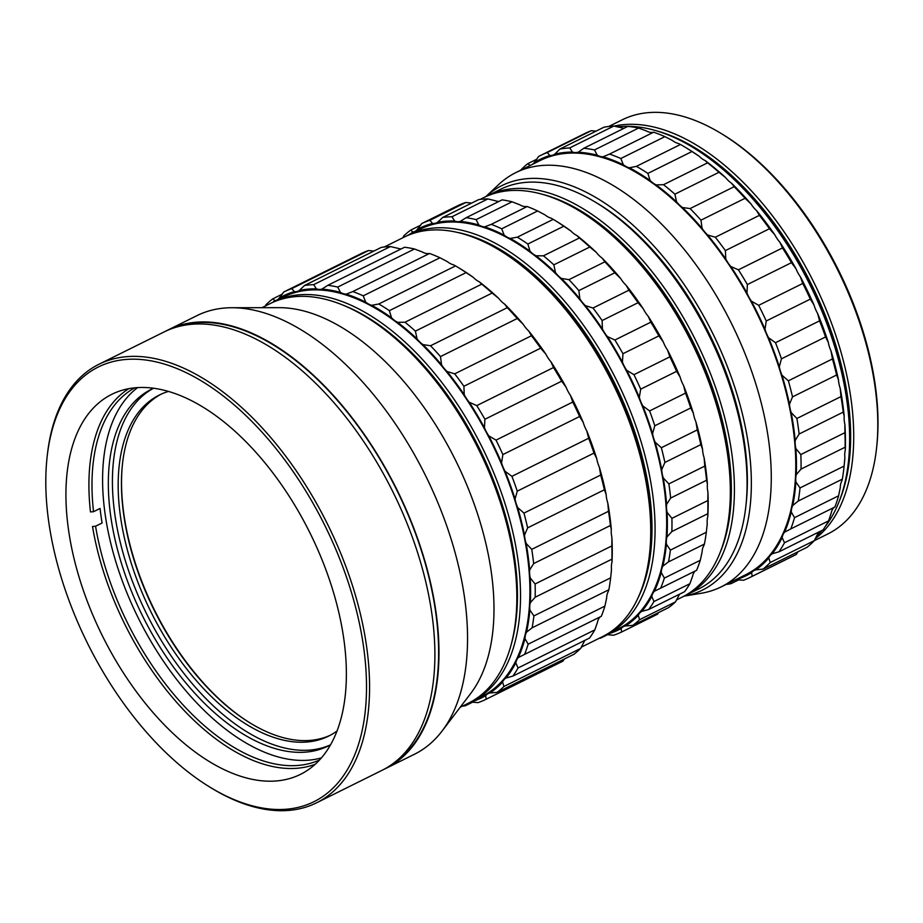 <?xml version="1.0" encoding="UTF-8"?>
<svg xmlns="http://www.w3.org/2000/svg" width="923" height="923" viewBox="0 0 923 923"><rect width="100%" height="100%" fill="white"/><g stroke="black" fill="none" stroke-linecap="round" stroke-linejoin="round"><path stroke-width="1.38" d="M838.476 379.838A21.76 11.884 -116.4 0 0 840.184 388.271L840.98 396.602L796.895 418.477L791.196 412.581A21.76 11.884 63.6 0 1 789.5 404.147L792.522 396.878L836.607 375.003L838.476 379.838A232.273 126.843 -116.4 0 0 831.012 350.982L832.454 358.943L788.369 380.818A235.538 128.632 63.6 0 1 792.522 396.878M836.607 375.003A235.538 128.632 -116.4 0 0 832.454 358.943M796.895 418.477A235.538 128.632 63.6 0 1 799.122 434.006L843.218 412.131A235.538 128.632 -116.4 0 0 840.98 396.602M788.369 380.818L782.023 375.28A21.76 11.884 63.6 0 1 779.324 366.696L781.446 358.828L825.543 336.953L828.312 342.387A21.76 11.884 -116.4 0 0 831.012 350.982M843.218 412.131L844.199 416.181A21.76 11.884 -116.4 0 0 844.857 424.199L844.903 432.679L800.818 454.554L795.868 448.509A21.76 11.884 63.6 0 1 795.211 440.479L799.122 434.006M825.543 336.953A235.538 128.632 -116.4 0 0 819.578 320.846L775.493 342.721A235.538 128.632 63.6 0 1 781.446 358.828M800.818 454.554A235.538 128.632 63.6 0 1 801.06 469.08L845.145 447.205A235.538 128.632 -116.4 0 0 844.903 432.679M775.493 342.721L768.617 337.76A21.76 11.884 63.6 0 1 765.005 329.28L766.24 320.996L810.325 299.121L813.994 304.971A21.76 11.884 -116.4 0 0 817.605 313.451L819.578 320.846M845.145 447.205L845.295 450.297A21.76 11.884 -116.4 0 0 844.891 457.67L844.107 466.069L800.022 487.944L795.903 481.979A21.76 11.884 63.6 0 1 796.307 474.607L801.06 469.08M810.325 299.121A235.538 128.632 -116.4 0 0 802.756 283.465L758.671 305.34A235.538 128.632 63.6 0 1 766.24 320.996M800.022 487.944A235.538 128.632 63.6 0 1 798.257 501.027L842.341 479.152A235.538 128.632 -116.4 0 0 843.98 467.257A235.538 128.632 -116.4 0 0 844.107 466.069M758.671 305.34L751.403 301.14A21.76 11.884 63.6 0 1 746.984 293.018L747.365 284.561L791.449 262.686L795.972 268.72A21.76 11.884 -116.4 0 0 800.379 276.831L802.756 283.465M842.341 479.152L841.718 481.171A21.76 11.884 -116.4 0 0 840.265 487.667L838.615 495.778L794.518 517.653L791.276 511.977A21.76 11.884 63.6 0 1 792.742 505.481L798.257 501.027M791.449 262.686A235.538 128.632 -116.4 0 0 782.496 247.941L738.4 269.816A235.538 128.632 63.6 0 1 747.365 284.561M794.518 517.653A235.538 128.632 63.6 0 1 790.815 528.891L834.9 507.015A235.538 128.632 -116.4 0 0 838.615 495.778M738.4 269.816L730.878 266.539A21.76 11.884 63.6 0 1 725.801 259.028L725.386 250.606L769.47 228.731L774.778 234.73A21.76 11.884 -116.4 0 0 779.866 242.23L782.496 247.941M834.046 507.269L833.607 507.858A21.76 11.884 -116.4 0 0 831.138 513.28L828.577 520.884L784.492 542.759L782.15 537.578A21.76 11.884 63.6 0 1 784.619 532.167L790.815 528.891M769.47 228.731A235.538 128.632 -116.4 0 0 759.398 215.359L715.313 237.234A235.538 128.632 63.6 0 1 725.386 250.606M784.492 542.759A235.538 128.632 63.6 0 1 778.954 551.816L823.039 529.94A235.538 128.632 -116.4 0 0 828.577 520.884M715.313 237.234L707.687 235.007A21.76 11.884 63.6 0 1 702.091 228.339L700.984 220.159L745.069 198.295L751.08 204.041A21.76 11.884 -116.4 0 0 756.675 210.709L759.398 215.359M818.539 532.167A21.76 11.884 -116.4 0 0 817.778 533.725L814.328 540.636L770.244 562.511L768.79 558.023A21.76 11.884 63.6 0 1 771.455 554.342A21.76 11.884 63.6 0 1 772.193 553.846A232.273 126.843 -116.4 0 0 782.15 537.578M745.069 198.295A235.538 128.632 -116.4 0 0 734.177 186.7L690.092 208.575A235.538 128.632 63.6 0 1 700.984 220.159M770.244 562.511A235.538 128.632 63.6 0 1 766.725 565.949A235.538 128.632 63.6 0 1 763.033 569.11L807.129 547.235A235.538 128.632 -116.4 0 0 814.328 540.636M690.092 208.575L682.535 207.513A21.76 11.884 63.6 0 1 676.594 201.883L674.886 194.165L718.971 172.289L725.582 177.585A21.76 11.884 -116.4 0 0 731.524 183.204L734.177 186.7M797.957 551.781L796.284 554.423L752.199 576.298L751.61 572.687A21.76 11.884 63.6 0 1 753.156 571.083A21.76 11.884 63.6 0 1 754.206 570.437A21.76 11.884 63.6 0 1 755.845 569.872A232.273 126.843 -116.4 0 0 762.594 564.391A232.273 126.843 -116.4 0 0 768.79 558.023M718.971 172.289A235.538 128.632 -116.4 0 0 707.606 162.829L663.522 184.704A235.538 128.632 63.6 0 1 674.886 194.165M752.199 576.298A235.538 128.632 63.6 0 1 750.087 577.394A235.538 128.632 63.6 0 1 743.546 580.232L736.069 579.748A232.273 126.843 -116.4 0 0 751.61 572.687M750.087 577.394L794.172 555.519A235.538 128.632 -116.4 0 0 796.284 554.423M663.522 184.704L656.172 184.877A21.76 11.884 63.6 0 1 650.069 180.458L647.888 173.409L691.973 151.534L699.057 156.16A21.76 11.884 -116.4 0 0 705.16 160.567L707.606 162.829M738.861 579.771L730.901 583.717L730.555 582.228M691.973 151.534A235.538 128.632 -116.4 0 0 685.212 147.253A235.538 128.632 -116.4 0 0 680.482 144.484L636.397 166.359A235.538 128.632 63.6 0 1 647.888 173.409M730.901 583.717A235.538 128.632 63.6 0 1 726.101 584.432M636.397 166.359L629.417 167.79A21.76 11.884 63.6 0 1 623.337 164.732L620.821 158.514L664.906 136.639L672.325 140.423A21.76 11.884 -116.4 0 0 678.405 143.492L680.482 144.484M664.906 136.639A235.538 128.632 -116.4 0 0 653.634 132.208L609.549 154.083A235.538 128.632 63.6 0 1 620.821 158.514M638.589 128.055A235.538 128.632 -116.4 0 0 627.871 126.393L583.786 148.268A235.538 128.632 63.6 0 1 594.504 149.93L638.589 128.055L646.181 130.847A21.76 11.884 -116.4 0 0 649.204 132.116A21.76 11.884 -116.4 0 0 652.053 132.474L653.634 132.208M609.549 154.083L603.065 156.783A21.76 11.884 63.6 0 1 600.215 156.425A21.76 11.884 63.6 0 1 597.193 155.156A232.273 126.843 -116.4 0 0 577.925 152.18A21.76 11.884 63.6 0 1 575.329 152.572A21.76 11.884 63.6 0 1 572.445 152.041A232.273 126.843 -116.4 0 0 554.769 154.118A21.76 11.884 63.6 0 1 553.673 154.799A21.76 11.884 63.6 0 1 552.496 155.249A21.76 11.884 63.6 0 1 549.831 155.479A232.273 126.843 -116.4 0 0 534.279 162.54A21.76 11.884 63.6 0 1 532.433 164.363M583.786 148.268L578.94 151.73M559.892 149.076A235.538 128.632 63.6 0 1 569.722 147.922L613.818 126.047A235.538 128.632 -116.4 0 0 603.977 127.201L559.892 149.076L554.769 154.118M534.279 162.54L538.605 156.495A235.538 128.632 63.6 0 1 540.705 155.399A235.538 128.632 63.6 0 1 547.247 152.56L591.343 130.685A235.538 128.632 -116.4 0 0 584.801 133.523L540.705 155.399M520.595 170.236A235.538 128.632 63.6 0 1 527.76 163.694L536.921 159.148M755.845 569.872L763.033 569.11M778.954 551.816L772.62 553.627M784.619 532.167A232.273 126.843 -116.4 0 0 791.276 511.977M792.742 505.481A232.273 126.843 -116.4 0 0 795.903 481.979M796.307 474.607A232.273 126.843 -116.4 0 0 795.868 448.509M795.211 440.479A232.273 126.843 -116.4 0 0 791.196 412.581M789.5 404.147A232.273 126.843 -116.4 0 0 782.023 375.28M779.324 366.696A232.273 126.843 -116.4 0 0 768.617 337.76M765.005 329.28A232.273 126.843 -116.4 0 0 751.403 301.14M746.984 293.018A232.273 126.843 -116.4 0 0 730.878 266.539M725.801 259.028A232.273 126.843 -116.4 0 0 707.687 235.007M702.091 228.339A232.273 126.843 -116.4 0 0 682.535 207.513M676.594 201.883A232.273 126.843 -116.4 0 0 656.172 184.877M650.069 180.458A232.273 126.843 -116.4 0 0 629.417 167.79M623.337 164.732A232.273 126.843 -116.4 0 0 603.065 156.783M597.193 155.156L594.504 149.93M572.445 152.041L569.722 147.922M549.831 155.479L547.247 152.56M530.91 165.125A21.76 11.884 63.6 0 1 530.044 165.355A232.273 126.843 -116.4 0 0 529.214 165.967M530.044 165.355L527.76 163.694M843.98 467.257L844.291 464.338A232.273 126.843 -116.4 0 0 844.891 457.67M845.295 450.297A232.273 126.843 -116.4 0 0 844.857 424.199M844.199 416.181A232.273 126.843 -116.4 0 0 840.184 388.271M828.312 342.387A232.273 126.843 -116.4 0 0 817.605 313.451M813.994 304.971A232.273 126.843 -116.4 0 0 800.379 276.831M795.972 268.72A232.273 126.843 -116.4 0 0 779.866 242.23M774.778 234.73A232.273 126.843 -116.4 0 0 756.675 210.709M751.08 204.041A232.273 126.843 -116.4 0 0 731.524 183.204M725.582 177.585A232.273 126.843 -116.4 0 0 705.16 160.567M699.057 156.16A232.273 126.843 -116.4 0 0 687.716 148.776L685.212 147.253M613.818 126.047L621.421 127.732A21.76 11.884 -116.4 0 0 624.121 128.262M591.343 130.685L596.027 131.158M684.012 596.166L701.399 593.235A231.188 126.255 -116.4 0 0 721.209 586.866L745.703 574.706A231.188 126.255 -116.4 0 0 756.86 567.795A231.188 126.255 -116.4 0 0 750.572 300.84A231.188 126.255 -116.4 0 0 540.197 160.51L515.703 172.67A231.188 126.255 -116.4 0 0 504.546 179.593A231.188 126.255 -116.4 0 0 498.639 184.577L485.786 196.657A225.743 123.278 63.6 0 1 490.898 192.399A225.743 123.278 63.6 0 1 701.584 312.436A225.743 123.278 63.6 0 1 713.352 583.336A225.743 123.278 63.6 0 1 684.035 596.154A223.031 121.801 -116.4 0 0 686.135 595.162A223.031 121.801 -116.4 0 0 729.62 439.959A223.031 121.801 -116.4 0 0 691.858 332.915A223.031 121.801 -116.4 0 0 487.875 195.584A223.031 121.801 -116.4 0 0 485.856 196.634M721.209 586.866A231.188 126.255 -116.4 0 0 732.366 579.944A231.188 126.255 -116.4 0 0 726.078 312.989A231.188 126.255 -116.4 0 0 515.703 172.67M595.923 202.483A219.766 120.013 63.6 0 1 598.139 203.81A219.766 120.013 63.6 0 1 746.28 502.377A219.766 120.013 63.6 0 1 745.992 504.95M617.233 126.913A231.188 126.255 63.6 0 1 692.642 147.253L694.315 148.268A229.008 125.067 63.6 0 1 848.687 459.4L848.479 461.338A231.188 126.255 63.6 0 1 825.45 526.272M596.766 202.991A218.682 119.425 63.6 0 1 598.554 204.064M746.326 501.893A218.682 119.425 63.6 0 1 746.096 503.97M692.642 147.253A231.188 126.255 63.6 0 1 848.479 461.338M822.058 530.425A231.188 126.255 63.6 0 1 816.336 536.344M700.834 444.621L702.565 449.351A21.76 11.884 -116.4 0 0 704.111 457.727L704.791 466.08L668.863 483.894L663.291 477.976A21.76 11.884 63.6 0 1 661.745 469.599L664.906 462.446L700.834 444.621A227.381 124.178 -116.4 0 0 697.28 429.899L661.353 447.724A227.381 124.178 63.6 0 1 664.906 462.446M668.863 483.894A227.381 124.178 63.6 0 1 670.64 498.062L706.568 480.248A227.381 124.178 -116.4 0 0 704.791 466.08M661.353 447.724L655.111 442.129A21.76 11.884 63.6 0 1 652.561 433.556L654.822 425.768L690.75 407.954L693.381 413.308A21.76 11.884 -116.4 0 0 695.93 421.869L697.28 429.899M706.568 480.248L707.422 484.148A21.76 11.884 -116.4 0 0 707.918 492.086L707.837 500.543L671.909 518.368L667.098 512.334A21.76 11.884 63.6 0 1 666.602 504.408L670.64 498.062M690.75 407.954A227.381 124.178 -116.4 0 0 685.512 393.117L649.596 410.931A227.381 124.178 63.6 0 1 654.822 425.768M671.909 518.368A227.381 124.178 63.6 0 1 671.852 531.556L707.768 513.73A227.381 124.178 -116.4 0 0 707.837 500.543M649.596 410.931L642.8 405.878A21.76 11.884 63.6 0 1 639.327 397.375L640.7 389.16L676.617 371.334L680.147 377.126A21.76 11.884 -116.4 0 0 683.62 385.629L685.512 393.117M707.768 513.73L707.803 516.672A21.76 11.884 -116.4 0 0 707.237 523.906L706.314 532.271L670.398 550.096L666.406 544.166A21.76 11.884 63.6 0 1 666.983 536.921L671.852 531.556M676.617 371.334A227.381 124.178 -116.4 0 0 669.867 356.843L633.951 374.669A227.381 124.178 63.6 0 1 640.7 389.16M670.398 550.096A227.381 124.178 63.6 0 1 668.494 561.888L704.422 544.062A227.381 124.178 -116.4 0 0 706.314 532.271M633.951 374.669L626.74 370.342A21.76 11.884 63.6 0 1 622.437 362.162L622.956 353.717L658.872 335.891L663.268 341.902A21.76 11.884 -116.4 0 0 667.56 350.082L669.867 356.843M704.422 544.062L703.695 545.908A21.76 11.884 -116.4 0 0 702.068 552.231L700.28 560.273L664.352 578.098L661.249 572.491A21.76 11.884 63.6 0 1 662.864 566.157L668.298 561.98M658.872 335.891A227.381 124.178 -116.4 0 0 650.807 322.185L614.891 340.01A227.381 124.178 63.6 0 1 622.956 353.717M664.352 578.098A227.381 124.178 63.6 0 1 660.683 588.136L696.6 570.322A227.381 124.178 -116.4 0 0 700.28 560.273M614.891 340.01L607.403 336.572A21.76 11.884 63.6 0 1 602.419 328.969L602.131 320.535L638.047 302.709L643.239 308.72A21.76 11.884 -116.4 0 0 648.223 316.324L650.807 322.185M695.157 571.037A21.76 11.884 -116.4 0 0 692.596 576.206L689.908 583.705L653.98 601.531L651.776 596.454A21.76 11.884 63.6 0 1 654.395 591.228L660.683 588.136M638.047 302.709A227.381 124.178 -116.4 0 0 628.921 290.191L593.004 308.017A227.381 124.178 63.6 0 1 602.131 320.535M653.98 601.531A227.381 124.178 63.6 0 1 648.638 609.526L684.566 591.701A227.381 124.178 -116.4 0 0 689.908 583.705M593.004 308.017L585.39 305.617A21.76 11.884 63.6 0 1 579.875 298.821L578.859 290.595L614.787 272.781L620.694 278.561A21.76 11.884 -116.4 0 0 626.209 285.369L628.921 290.191M679.536 594.193A21.76 11.884 -116.4 0 0 679.097 595.081L675.509 601.865L639.593 619.691L638.278 615.341A21.76 11.884 63.6 0 1 641.808 611.372L648.638 609.526M614.787 272.781A227.381 124.178 -116.4 0 0 604.865 261.832L568.949 279.657A227.381 124.178 63.6 0 1 578.859 290.595M639.593 619.691A227.381 124.178 63.6 0 1 632.74 625.39L668.667 607.565A227.381 124.178 -116.4 0 0 675.509 601.865M568.949 279.657L561.369 278.411A21.76 11.884 63.6 0 1 555.484 272.631L553.858 264.832L589.785 247.018L596.304 252.371A21.76 11.884 -116.4 0 0 602.188 258.163L604.865 261.832M658.595 612.56L657.534 614.187L621.617 632.013L621.156 628.551A21.76 11.884 63.6 0 1 623.106 626.821A21.76 11.884 63.6 0 1 623.544 626.579A21.76 11.884 63.6 0 1 625.506 625.967L632.74 625.39M589.785 247.018A227.381 124.178 -116.4 0 0 579.379 237.984L543.451 255.809A227.381 124.178 63.6 0 1 553.858 264.832M621.617 632.013A227.381 124.178 63.6 0 1 613.472 635.243L605.973 634.574M543.451 255.809L536.067 255.786A21.76 11.884 63.6 0 1 529.987 251.183L527.875 244.03L563.803 226.204L570.818 230.935A21.76 11.884 -116.4 0 0 576.898 235.527L579.379 237.984M563.803 226.204A227.381 124.178 -116.4 0 0 553.488 219.512A227.381 124.178 -116.4 0 0 553.223 219.362L517.295 237.176A227.381 124.178 63.6 0 1 527.875 244.03M607.715 634.609L600.608 638.139A227.381 124.178 63.6 0 1 599.154 638.312M517.295 237.176L510.257 238.411A21.76 11.884 63.6 0 1 509.715 238.261A21.76 11.884 63.6 0 1 504.177 235.146L501.708 228.8L537.636 210.975L544.997 214.886A21.76 11.884 -116.4 0 0 550.535 218.001A21.76 11.884 -116.4 0 0 551.077 218.163L553.223 219.362M537.636 210.975A227.381 124.178 -116.4 0 0 527.206 206.521L491.278 224.347A227.381 124.178 63.6 0 1 501.708 228.8M491.278 224.347L484.725 226.839A21.76 11.884 63.6 0 1 481.852 226.366A21.76 11.884 63.6 0 1 478.818 224.993L476.153 219.616L512.069 201.791L519.637 204.733A21.76 11.884 -116.4 0 0 522.672 206.106A21.76 11.884 -116.4 0 0 525.545 206.59L527.206 206.521M512.069 201.791A227.381 124.178 -116.4 0 0 502.112 199.864L466.184 217.69A227.381 124.178 63.6 0 1 476.153 219.616M466.184 217.69L460.231 221.405A21.76 11.884 63.6 0 1 455.235 221.232A21.76 11.884 63.6 0 1 454.681 221.035L451.97 216.755L487.886 198.93L495.501 200.787A21.76 11.884 -116.4 0 0 496.055 200.972A21.76 11.884 -116.4 0 0 498.928 201.445M487.886 198.93A227.381 124.178 -116.4 0 0 478.702 199.599L442.775 217.413A227.381 124.178 63.6 0 1 451.97 216.755M442.775 217.413L437.537 222.281A21.76 11.884 63.6 0 1 436.706 222.766A21.76 11.884 63.6 0 1 432.506 223.401L429.91 220.309L465.827 202.483L471.595 203.118M465.827 202.483A227.381 124.178 -116.4 0 0 457.693 205.714L421.765 223.539A227.381 124.178 63.6 0 1 429.91 220.309M421.765 223.539L417.323 229.435A21.76 11.884 63.6 0 1 414.946 231.408A21.76 11.884 63.6 0 1 412.973 232.019L410.643 230.162L420.703 225.166M402.901 237.742L403.789 235.861A227.381 124.178 63.6 0 1 410.643 230.162M707.041 525.752A224.116 122.39 -116.4 0 0 707.064 525.522A224.116 122.39 -116.4 0 0 707.237 523.906M707.803 516.672A224.116 122.39 -116.4 0 0 707.918 492.086M707.422 484.148A224.116 122.39 -116.4 0 0 704.111 457.727M702.565 449.351A224.116 122.39 -116.4 0 0 695.93 421.869M693.381 413.308A224.116 122.39 -116.4 0 0 683.62 385.629M680.147 377.126A224.116 122.39 -116.4 0 0 667.56 350.082M663.268 341.902A224.116 122.39 -116.4 0 0 648.223 316.324M643.239 308.72A224.116 122.39 -116.4 0 0 626.209 285.369M620.694 278.561A224.116 122.39 -116.4 0 0 602.188 258.163M596.304 252.371A224.116 122.39 -116.4 0 0 576.898 235.527M570.818 230.935A224.116 122.39 -116.4 0 0 555.992 221.035L553.488 219.512M480.145 199.414L483.79 197.603A223.031 121.801 63.6 0 1 545.62 195.261A223.031 121.801 63.6 0 1 578.871 210.606A223.031 121.801 63.6 0 1 729.216 513.603A223.031 121.801 63.6 0 1 682.051 597.181L676.397 599.985M607.576 634.136A224.116 122.39 -116.4 0 0 621.156 628.551M625.506 625.967A224.116 122.39 -116.4 0 0 638.278 615.341M641.808 611.372A224.116 122.39 -116.4 0 0 651.776 596.454M654.395 591.228A224.116 122.39 -116.4 0 0 661.249 572.491M662.864 566.157A224.116 122.39 -116.4 0 0 666.406 544.166M666.983 536.921A224.116 122.39 -116.4 0 0 667.098 512.334M666.602 504.408A224.116 122.39 -116.4 0 0 663.291 477.976M661.745 469.599A224.116 122.39 -116.4 0 0 655.111 442.129M652.561 433.556A224.116 122.39 -116.4 0 0 642.8 405.878M639.327 397.375A224.116 122.39 -116.4 0 0 626.74 370.342M622.437 362.162A224.116 122.39 -116.4 0 0 607.403 336.572M602.419 328.969A224.116 122.39 -116.4 0 0 585.39 305.617M579.875 298.821A224.116 122.39 -116.4 0 0 561.369 278.411M555.484 272.631A224.116 122.39 -116.4 0 0 536.067 255.786M529.987 251.183A224.116 122.39 -116.4 0 0 510.257 238.411M504.177 235.146A224.116 122.39 -116.4 0 0 484.725 226.839M478.818 224.993A224.116 122.39 -116.4 0 0 460.231 221.405M454.681 221.035A224.116 122.39 -116.4 0 0 437.537 222.281M432.506 223.401A224.116 122.39 -116.4 0 0 417.323 229.435M412.973 232.019A224.116 122.39 -116.4 0 0 409.327 234.557M578.871 210.606L580.544 211.621A220.851 120.613 63.6 0 1 729.424 511.665L729.216 513.603M604.6 635.566A223.031 121.801 -116.4 0 0 606.78 634.528L618.364 628.782A223.031 121.801 -116.4 0 0 648.846 424.072A223.031 121.801 -116.4 0 0 481.944 226.862A223.031 121.801 -116.4 0 0 420.115 229.204L408.52 234.95A223.031 121.801 -116.4 0 0 406.385 236.069M606.78 634.528A223.031 121.801 -116.4 0 0 637.251 429.83A223.031 121.801 -116.4 0 0 470.349 232.608A223.031 121.801 -116.4 0 0 408.52 234.95M638.278 597.354A220.851 120.613 -116.4 0 0 618.145 390.429A220.851 120.613 -116.4 0 0 469.08 235.388A220.851 120.613 -116.4 0 0 457.185 232.354M210.548 787.527L212.221 788.542A244.791 133.673 -116.4 0 0 316.589 802.802A244.791 133.673 -116.4 0 0 364.308 632.463A244.791 133.673 -116.4 0 0 98.992 364.239A244.791 133.673 -116.4 0 0 47.223 455.974L47.015 457.912A242.611 132.485 63.6 0 1 195.526 377.53A242.611 132.485 63.6 0 1 361.285 632.832A242.611 132.485 63.6 0 1 210.548 787.527A242.611 132.485 63.6 0 1 51.019 535.836A242.611 132.485 63.6 0 1 47.015 457.912M316.589 802.802L381.903 770.393A244.791 133.673 -116.4 0 0 429.622 600.054A244.791 133.673 -116.4 0 0 164.306 331.842L98.992 364.239M166.359 330.861A244.791 133.673 63.6 0 1 168.378 329.811A244.791 133.673 63.6 0 1 433.706 598.035A244.791 133.673 63.6 0 1 385.976 768.374A244.791 133.673 63.6 0 1 383.922 769.355M168.378 329.811L196.957 315.631A244.791 133.673 63.6 0 1 231.95 307.728A244.791 133.673 63.6 0 1 462.285 583.855A244.791 133.673 63.6 0 1 442.013 731.12A244.791 133.673 63.6 0 1 414.554 754.195L385.976 768.374M231.95 307.728L279.334 307.671A223.031 121.801 63.6 0 1 489.19 559.246A223.031 121.801 63.6 0 1 470.73 693.427L442.013 731.12M391.364 764.775A244.249 133.385 -116.4 0 0 433.36 597.919A244.249 133.385 -116.4 0 0 174.505 327.7M261.924 307.694L270.312 303.529A223.031 121.801 63.6 0 1 365.393 316.531A223.031 121.801 63.6 0 1 512.046 547.904A223.031 121.801 63.6 0 1 515.726 619.529A223.031 121.801 63.6 0 1 468.561 703.107L460.185 707.272M365.393 316.531L367.066 317.535A220.851 120.613 63.6 0 1 512.288 546.658A220.851 120.613 63.6 0 1 515.934 617.591L515.726 619.529M341.81 626.752A212.152 115.86 63.6 0 1 300.448 774.374A212.152 115.86 63.6 0 1 70.494 541.916A212.152 115.86 63.6 0 1 111.856 394.294A212.152 115.86 63.6 0 1 341.81 626.752M315.204 764.267A209.971 114.671 63.6 0 1 253.848 760.748A209.971 114.671 63.6 0 1 92.519 526.479L95.565 526.237A207.802 113.483 -116.4 0 0 255.209 758.002A207.802 113.483 -116.4 0 0 319.508 760.01M95.565 526.237L102.095 522.995A207.802 113.483 63.6 0 1 100.065 508.458L93.535 511.7L90.489 511.942A209.971 114.671 63.6 0 1 128.839 388.652M134.839 387.798A207.802 113.483 -116.4 0 0 93.535 511.7M137.642 387.579A207.802 113.483 -116.4 0 0 120.405 575.664A207.802 113.483 -116.4 0 0 265.824 752.741A207.802 113.483 -116.4 0 0 321.389 757.91M330.526 744.826A199.091 108.729 63.6 0 1 328.426 745.922A199.091 108.729 63.6 0 1 264.739 744.988A199.091 108.729 63.6 0 1 122.228 565.845A199.091 108.729 63.6 0 1 151.453 389.218A199.091 108.729 63.6 0 1 153.587 388.214M153.506 388.248A199.091 108.729 -116.4 0 0 126.936 565.753A199.091 108.729 -116.4 0 0 268.824 742.957A199.091 108.729 -116.4 0 0 330.446 744.861M337.01 731.004A190.392 103.976 63.6 0 1 328.646 736.093A190.392 103.976 63.6 0 1 267.739 735.204A190.392 103.976 63.6 0 1 131.458 563.895A190.392 103.976 63.6 0 1 159.402 394.998A190.392 103.976 63.6 0 1 168.517 391.41M330.261 735.262A190.392 103.976 63.6 0 1 271.004 733.577A190.392 103.976 63.6 0 1 250.744 723.378A190.392 103.976 63.6 0 1 122.401 464.719A190.392 103.976 63.6 0 1 161.04 394.213M251.16 723.632A191.476 104.564 63.6 0 1 122.447 464.234M654.869 130.374A229.008 125.067 63.6 0 1 804.694 271.304A229.008 125.067 63.6 0 1 845.249 483.087A229.008 125.067 63.6 0 1 839.076 501.627M614.118 126.128A231.188 126.255 63.6 0 1 741.342 180.504A231.188 126.255 63.6 0 1 848.272 483.64A231.188 126.255 63.6 0 1 815.159 538.767M608.776 126.486L622.24 119.805A231.188 126.255 63.6 0 1 720.805 133.281A231.188 126.255 63.6 0 1 765.432 168.551A231.188 126.255 63.6 0 1 876.642 447.367A231.188 126.255 63.6 0 1 827.746 534.002L814.282 540.682M720.805 133.281L722.478 134.285A229.008 125.067 63.6 0 1 766.678 169.232A229.008 125.067 63.6 0 1 876.85 445.428L876.642 447.367M686.135 595.162L698.78 588.886A223.031 121.801 -116.4 0 0 703.268 586.44A223.031 121.801 -116.4 0 0 745.957 505.308L746.153 503.358A220.851 120.613 -116.4 0 0 597.285 203.314L595.612 202.299A223.031 121.801 -116.4 0 0 500.531 189.307L487.875 195.584M745.957 505.308A223.031 121.801 -116.4 0 0 742.277 433.683A223.031 121.801 -116.4 0 0 595.612 202.299M720.171 552.427A220.851 120.613 -116.4 0 0 689.204 334.334A220.851 120.613 -116.4 0 0 542.493 194.326M531.763 549.358L526.145 543.451A21.76 11.884 63.6 0 1 525.014 539.159A21.76 11.884 63.6 0 1 524.529 535.052L527.633 527.852L604.369 489.778L606.169 494.555A21.76 11.884 -116.4 0 0 606.653 498.651A21.76 11.884 -116.4 0 0 607.784 502.943L608.511 511.284L531.763 549.358A227.381 124.178 63.6 0 1 533.656 563.584L610.403 525.51A227.381 124.178 -116.4 0 0 608.511 511.284M604.369 489.778A227.381 124.178 -116.4 0 0 600.7 475.033L523.952 513.107A227.381 124.178 63.6 0 1 527.633 527.852M523.952 513.107L517.676 507.546A21.76 11.884 63.6 0 1 515.196 499.747A21.76 11.884 63.6 0 1 515.057 498.974L517.261 491.151L594.008 453.078L596.696 458.466A21.76 11.884 -116.4 0 0 596.835 459.239A21.76 11.884 -116.4 0 0 599.315 467.038L600.7 475.033M535.109 583.982A227.381 124.178 63.6 0 1 535.167 597.239L611.914 559.165A227.381 124.178 -116.4 0 0 611.857 545.908L535.109 583.982L530.24 577.948A21.76 11.884 63.6 0 1 530.079 577.163A21.76 11.884 63.6 0 1 529.675 569.976L533.656 563.584M610.403 525.51L611.314 529.467A21.76 11.884 -116.4 0 0 611.73 536.655A21.76 11.884 -116.4 0 0 611.88 537.44L611.857 545.908M594.008 453.078A227.381 124.178 -116.4 0 0 588.666 438.24L511.919 476.326A227.381 124.178 63.6 0 1 517.261 491.151M511.919 476.326L505.1 471.307A21.76 11.884 63.6 0 1 501.558 462.827L502.873 454.578L579.621 416.504L583.209 422.319A224.116 122.39 -116.4 0 0 570.437 395.344L572.779 402.047L496.032 440.121A227.381 124.178 63.6 0 1 502.873 454.578M533.898 615.918A227.381 124.178 63.6 0 1 532.121 627.813L608.868 589.739A227.381 124.178 -116.4 0 0 610.645 577.844L533.898 615.918L529.86 609.976A21.76 11.884 63.6 0 1 530.356 602.684L535.167 597.239M611.914 559.165L611.995 562.176A21.76 11.884 -116.4 0 0 611.499 569.468L610.645 577.844M579.621 416.504A227.381 124.178 -116.4 0 0 572.779 402.047M496.032 440.121L488.798 435.852A21.76 11.884 63.6 0 1 484.448 427.707L484.91 419.261L561.646 381.187L566.099 387.199A224.116 122.39 -116.4 0 0 550.904 361.735L553.512 367.539L476.764 405.612A227.381 124.178 63.6 0 1 484.91 419.261M528.152 644.196A227.381 124.178 63.6 0 1 524.599 654.372L601.335 616.299A227.381 124.178 -116.4 0 0 604.9 606.123L528.152 644.196L524.991 638.566A21.76 11.884 63.6 0 1 526.537 632.163L532.121 627.813M608.868 589.739L608.188 591.655A21.76 11.884 -116.4 0 0 606.642 598.058L604.9 606.123M561.646 381.187A227.381 124.178 -116.4 0 0 553.512 367.539M476.764 405.612L469.265 402.243A21.76 11.884 63.6 0 1 464.246 394.686L463.9 386.264L540.647 348.179L545.885 354.178A21.76 11.884 -116.4 0 0 550.904 361.735M600.077 616.922L599.996 617.037A21.76 11.884 -116.4 0 0 597.446 622.344L594.804 629.89L518.068 667.964L515.807 662.852A21.76 11.884 63.6 0 1 518.357 657.545L524.599 654.372M540.647 348.179A227.381 124.178 -116.4 0 0 531.452 335.753L454.704 373.838A227.381 124.178 63.6 0 1 463.9 386.264M518.068 667.964A227.381 124.178 63.6 0 1 512.83 676.109L589.578 638.024A227.381 124.178 -116.4 0 0 594.804 629.89M454.704 373.838L447.101 371.519A21.76 11.884 63.6 0 1 441.552 364.781L440.49 356.578L517.238 318.504L523.191 324.273A21.76 11.884 -116.4 0 0 528.741 331.011L531.452 335.753M584.778 640.4A21.76 11.884 -116.4 0 0 584.201 641.577L580.671 648.419L503.935 686.493L502.562 682.085A21.76 11.884 63.6 0 1 506.035 678.036L506.242 677.932M515.807 662.852A224.116 122.39 -116.4 0 1 506.035 678.036L512.83 676.109M517.238 318.504A227.381 124.178 -116.4 0 0 507.281 307.682L430.533 345.756A227.381 124.178 63.6 0 1 440.49 356.578M503.935 686.493A227.381 124.178 63.6 0 1 497.174 692.354L573.921 654.28A227.381 124.178 -116.4 0 0 580.671 648.419M430.533 345.756L422.965 344.591A21.76 11.884 63.6 0 1 417.058 338.879L415.396 331.126L492.144 293.053L498.697 298.371A21.76 11.884 -116.4 0 0 504.616 304.082L507.281 307.682M564.253 659.068L562.926 661.145L486.179 699.23L485.671 695.7A21.76 11.884 63.6 0 1 488.14 693.611A21.76 11.884 63.6 0 1 489.963 693.011L497.174 692.354M492.144 293.053A227.381 124.178 -116.4 0 0 481.714 284.157L404.978 322.231A227.381 124.178 63.6 0 1 415.396 331.126M486.179 699.23A227.381 124.178 63.6 0 1 486.006 699.311A227.381 124.178 63.6 0 1 478.114 702.622L470.626 702.034M404.978 322.231L397.605 322.3A21.76 11.884 63.6 0 1 391.525 317.777L389.379 310.67L466.127 272.597L473.164 277.269A21.76 11.884 -116.4 0 0 479.256 281.792L481.714 284.157M472.818 702.068L465.354 705.772L465.042 704.849M466.127 272.597A227.381 124.178 -116.4 0 0 457.566 267.105A227.381 124.178 -116.4 0 0 455.547 265.905L378.799 303.979A227.381 124.178 63.6 0 1 389.379 310.67M465.354 705.772A227.381 124.178 63.6 0 1 462.423 706.153M378.799 303.979L371.796 305.305A21.76 11.884 63.6 0 1 365.716 302.121L363.224 295.833L439.971 257.759L447.355 261.613A21.76 11.884 -116.4 0 0 453.435 264.797L455.547 265.905M439.971 257.759A227.381 124.178 -116.4 0 0 429.564 253.467L352.817 291.553A227.381 124.178 63.6 0 1 363.224 295.833M352.817 291.553L346.298 294.125A21.76 11.884 63.6 0 1 340.414 292.372L337.737 287.065L414.473 248.991L422.053 251.864A21.76 11.884 -116.4 0 0 427.937 253.617L429.564 253.467M414.473 248.991A227.381 124.178 -116.4 0 0 404.562 247.237L327.815 285.311A227.381 124.178 63.6 0 1 337.737 287.065M327.815 285.311L321.908 289.107A21.76 11.884 63.6 0 1 316.381 288.841L313.682 284.642L390.417 246.556L398.032 248.333A21.76 11.884 -116.4 0 0 401.136 248.933M390.417 246.556A227.381 124.178 -116.4 0 0 381.291 247.399L304.544 285.472A227.381 124.178 63.6 0 1 313.682 284.642M304.544 285.472L299.352 290.41A21.76 11.884 63.6 0 1 298.406 290.987A21.76 11.884 63.6 0 1 294.368 291.633L291.783 288.622L368.531 250.537L373.827 251.102M368.531 250.537A227.381 124.178 -116.4 0 0 360.628 253.86A227.381 124.178 -116.4 0 0 360.466 253.94L284.053 291.853M294.368 291.633A224.116 122.39 -116.4 0 0 279.334 297.979L283.719 292.014A227.381 124.178 63.6 0 1 283.892 291.933A227.381 124.178 63.6 0 1 291.783 288.622M279.334 297.979A21.76 11.884 63.6 0 1 276.865 300.067A21.76 11.884 63.6 0 1 275.031 300.656L272.723 298.89L282.38 294.091M265.42 305.951L265.974 304.752A227.381 124.178 63.6 0 1 272.723 298.89M610.98 574.706L611.153 573.114A224.116 122.39 -116.4 0 0 611.499 569.468M611.995 562.176A224.116 122.39 -116.4 0 0 611.88 537.44M611.314 529.467A224.116 122.39 -116.4 0 0 607.784 502.943M606.169 494.555A224.116 122.39 -116.4 0 0 599.315 467.038M596.696 458.466A224.116 122.39 -116.4 0 0 586.74 430.799L588.666 438.24M545.885 354.178A224.116 122.39 -116.4 0 0 528.741 331.011M523.191 324.273A224.116 122.39 -116.4 0 0 504.616 304.082M498.697 298.371A224.116 122.39 -116.4 0 0 479.256 281.792M473.164 277.269A224.116 122.39 -116.4 0 0 460.081 268.628L457.566 267.105M566.099 387.199A21.76 11.884 -116.4 0 0 570.437 395.344M583.209 422.319A21.76 11.884 -116.4 0 0 586.74 430.799M470.718 702.011A224.116 122.39 -116.4 0 0 485.671 695.7M489.963 693.011A224.116 122.39 -116.4 0 0 502.562 682.085M518.357 657.545A224.116 122.39 -116.4 0 0 524.991 638.566M526.537 632.163A224.116 122.39 -116.4 0 0 529.86 609.976M530.356 602.684A224.116 122.39 -116.4 0 0 530.24 577.948M529.675 569.976A224.116 122.39 -116.4 0 0 526.145 543.451M524.529 535.052A224.116 122.39 -116.4 0 0 517.676 507.546M515.057 498.974A224.116 122.39 -116.4 0 0 505.1 471.307M501.558 462.827A224.116 122.39 -116.4 0 0 488.798 435.852M484.448 427.707A224.116 122.39 -116.4 0 0 469.265 402.243M464.246 394.686A224.116 122.39 -116.4 0 0 447.101 371.519M441.552 364.781A224.116 122.39 -116.4 0 0 422.965 344.591M417.058 338.879A224.116 122.39 -116.4 0 0 397.605 322.3M391.525 317.777A224.116 122.39 -116.4 0 0 371.796 305.305M365.716 302.121A224.116 122.39 -116.4 0 0 346.298 294.125M340.414 292.372A224.116 122.39 -116.4 0 0 321.908 289.107M316.381 288.841A224.116 122.39 -116.4 0 0 299.352 290.41M275.031 300.656A224.116 122.39 -116.4 0 0 272.493 302.467M384.222 247.006L404.205 237.096A223.031 121.801 63.6 0 1 499.285 250.098A223.031 121.801 63.6 0 1 645.5 479.106A223.031 121.801 63.6 0 1 649.619 553.096A223.031 121.801 63.6 0 1 602.454 636.674L581.225 647.208M470.384 702.172A223.031 121.801 -116.4 0 0 472.241 701.284L481.621 696.623A223.031 121.801 -116.4 0 0 524.668 539.055A223.031 121.801 -116.4 0 0 283.373 297.044L273.981 301.706A223.031 121.801 -116.4 0 0 272.158 302.652M499.285 250.098L500.958 251.102A220.851 120.613 63.6 0 1 645.742 477.883A220.851 120.613 63.6 0 1 649.827 551.158L649.619 553.096M472.241 701.284A223.031 121.801 -116.4 0 0 515.276 543.716A223.031 121.801 -116.4 0 0 273.981 301.706M511.25 644.346A220.851 120.613 -116.4 0 0 512.265 544.12A220.851 120.613 -116.4 0 0 342.918 305.086M562.753 661.237L486.006 699.311M360.628 253.86L283.892 291.933"/></g></svg>
